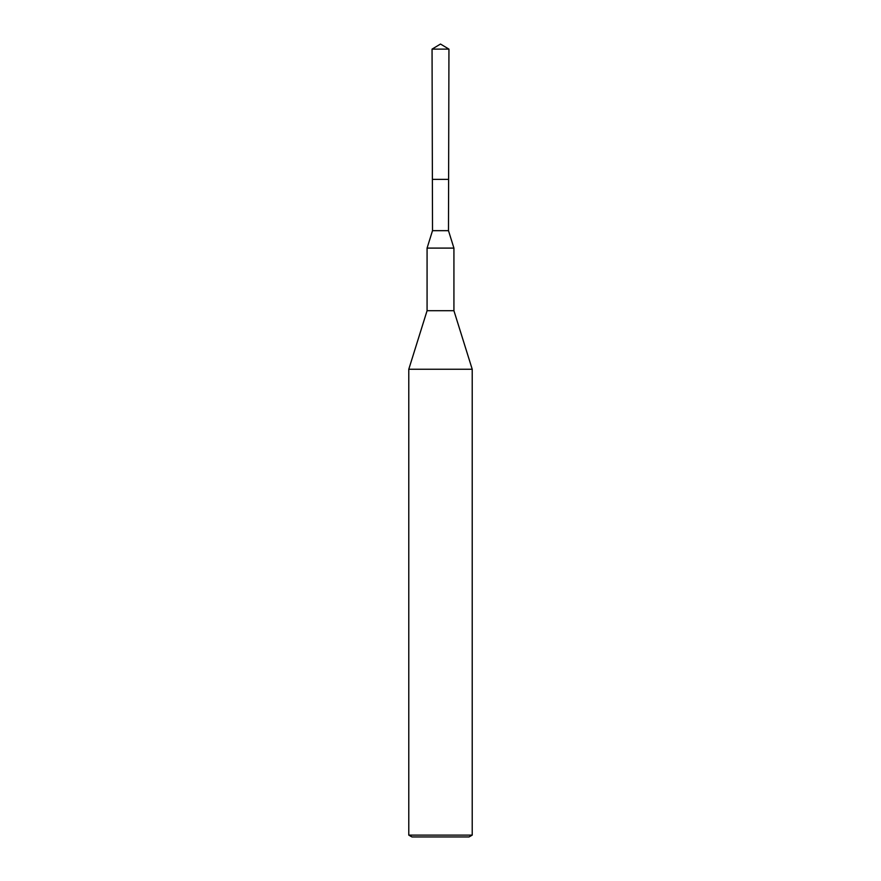<?xml version="1.0" encoding="UTF-8"?>
<svg xmlns="http://www.w3.org/2000/svg" width="881" height="881" viewBox="0 0 881 881"><rect width="100%" height="100%" fill="white"/><g stroke="black" fill="none" stroke-linecap="round" stroke-linejoin="round"><path stroke-width="1.32" d="M448.947 49.116L448.484 230.668L432.516 230.668L432.384 179.372L448.616 179.372L432.384 179.372L432.053 49.116L440.5 44.05L448.947 49.116L432.053 49.116L432.384 179.372M408.784 369.238L472.216 369.238L453.924 310.707L453.924 248.101L427.076 248.101L427.076 310.707L408.784 369.238L408.784 835.122L472.216 835.122L472.216 369.238M427.076 310.707L453.924 310.707M432.516 230.668L427.076 248.101M408.784 835.122L411.956 836.95L469.044 836.95L472.216 835.122M448.484 230.668L453.924 248.101M440.5 44.05L432.053 49.116"/></g></svg>
